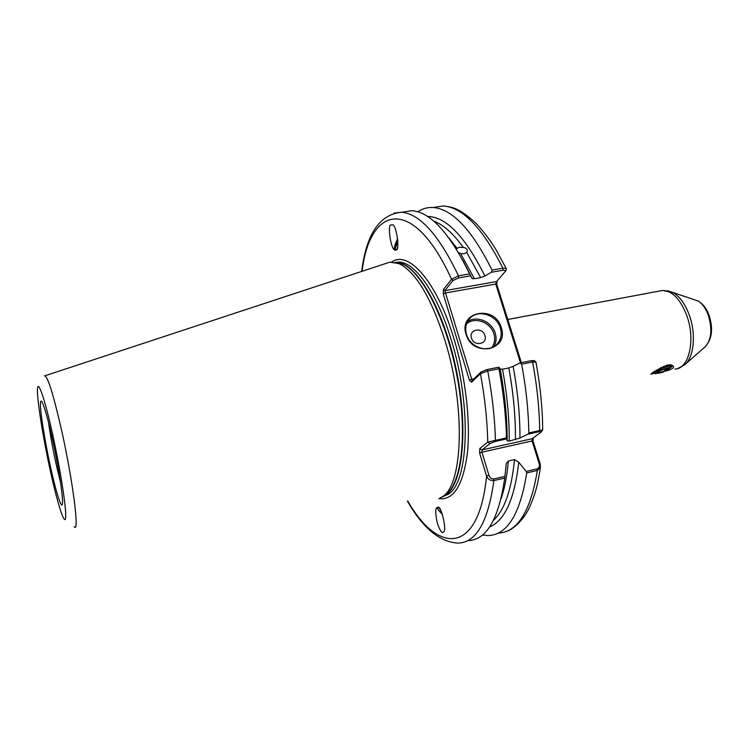 <?xml version="1.0" encoding="UTF-8"?>
<svg xmlns="http://www.w3.org/2000/svg" width="749" height="749" viewBox="0 0 749 749"><rect width="100%" height="100%" fill="white"/><g stroke="black" fill="none" stroke-linecap="round" stroke-linejoin="round"><path stroke-width="1.12" d="M654.261 373.358L650.872 374.21C652.641 372.056 658.184 368.995 667.49 365.016L670.692 364.763C675.71 366.551 674.156 368.639 666.048 371.036M647.117 293.355L623.486 297.784M448.913 237.985L457.049 248.293L456.384 249.127M458.304 252.31L460.672 253.649L474.426 278.722L472.198 278.609L462.882 260.465M457.049 248.293L459.558 247.245L463.322 247.442C453.126 233.351 443.258 224.569 433.718 221.114M427.595 216.47C446.123 216.704 465.223 236.544 484.875 275.988L480.671 277.636L466.73 252.45L463.996 253.789L460.672 253.649M439.738 508.758L440.946 510.79M437.042 507.447L438.071 507.288C441.021 504.948 447.228 531.247 443.53 531.912L443.23 532.193C441.985 533.747 439.991 530.685 437.247 523.008C435.441 513.964 435.291 508.852 436.798 507.682L437.042 507.447M442.406 514.376C438.83 510.884 437.051 508.571 437.07 507.429M397.663 246.421L397.41 248.911M396.708 249.548L395.753 250.288L394.367 249.735C390.398 247.601 387.86 225.262 390.519 225.037L392.916 224.784C397.541 228.417 399.095 250.353 396.708 249.548M501.278 327.631C509.46 350.485 472.432 357.825 466.065 334.297C458.238 311.2 495.042 304.543 501.278 327.631M466.515 334.428C469.969 347.47 488.311 353.556 496.69 344.54C500.941 340.018 502.167 334.513 500.36 328.015C496.784 314.852 478.105 308.906 469.838 318.4C465.915 322.838 464.811 328.174 466.515 334.428M471.496 338.08C473.892 346.974 487.955 344.24 484.893 335.515C482.525 326.686 468.49 329.317 471.496 338.08M385.089 263.723L389.817 262.159L398.992 263.629C415.873 271.962 431.265 297.784 445.168 341.095C465.663 406.932 462.966 484.247 442.715 496.54L438.933 498.712M668.988 365.849L667.921 366.327M669.484 364.744L669.119 365.54M669.784 365.989L672.274 366.074L670.13 368.002M466.73 252.45L467.207 251.57C467.638 249.258 466.346 247.882 463.322 247.442M474.426 278.722L480.671 277.636M506.127 465.157L506.193 463.603L508.337 461.01L514.497 459.596L518.767 462.255L526.182 471.43L537.211 468.865C539.243 467.844 539.889 466.075 539.13 463.575L532.071 440.946L481.944 452.19L488.891 475.203C489.677 477.74 491.278 479.004 493.694 478.995L504.929 476.383L506.127 465.157L505.5 471.168M506.464 437.903L506.539 438.933L495.126 441.47L490.033 443.53L482.019 449.915L479.772 448.511L487.739 442.097L506.464 437.903C505.95 415.845 503.45 392.794 498.946 368.751L487.758 370.998L480.437 373.667L471.598 382.215L469.417 380.183L443.258 293.945L443.436 289.46L451.563 279.274L458.5 275.847L469.586 273.937C449.831 233.36 430.666 212.276 412.081 210.684L402.419 212.154M467.704 540.609C486.344 540.329 498.684 519.478 504.732 478.068L493.881 480.596C490.258 480.736 487.814 479.229 486.55 476.055L479.632 453.061L481.944 452.19L482.019 449.915L532.193 438.699L540.947 432.21L541.349 431.808L539.336 431.649L528.139 434.139L519.956 438.015C520.04 415.405 517.765 391.512 513.121 366.327L519.937 362.956L531.678 360.597L534.44 360.746M479.772 448.511L479.632 453.061M533.232 437.931L533.054 441.067L540.104 463.659L540.441 467.376L537.379 470.447L526.734 472.937L526.182 471.43M482.422 535.039L487.927 535.572C507.213 535.114 520.152 514.235 526.734 472.937M504.929 476.383L504.732 478.068M489.64 526.931C504.807 520.564 514.507 499.012 518.767 462.255M528.139 434.139L528.841 432.941C528.485 410.986 526.088 388.066 521.632 364.183L519.937 362.956M528.841 432.941L542.697 429.889L541.349 431.808M535.947 362.104L532.605 361.973L521.632 364.183M469.586 273.937L472.039 278.216M484.875 275.988L491.438 272.262L492.037 270.071C471.945 229.821 452.293 208.971 433.072 207.501C427.539 207.201 422.464 208.615 417.82 211.77M492.037 270.071L502.897 268.198L506.146 268.442L506.277 269.546M496.999 281.053L496.784 284.48L521.379 362.666M471.598 382.215L472.142 380.586L480.989 372.01L486.869 369.594L498.843 367.188L500.163 368.939C504.835 394.208 507.176 418.185 507.185 440.861L506.539 438.933M498.843 367.188L498.946 368.751M519.956 438.015L509.217 441.095L507.185 440.861M515.434 439.71C515.64 417.146 513.43 393.216 508.814 367.918L502.504 369.191C507.139 394.536 509.376 418.504 509.217 441.095M508.814 367.918L513.121 366.327M500.201 369.173L502.504 369.191M520.499 362.844L495.744 284.077L445.524 292.953L471.748 379.237L474.005 378.788M470.55 275.875L458.697 277.926L452.976 280.501L444.822 290.668L496.54 281.568L505.875 270.773L503.075 270.249L491.438 272.262M407.821 501.062C438.287 554.85 478.986 554.532 486.55 476.055L488.891 475.203M490.033 443.53L487.739 442.097C487.281 420.367 484.837 397.56 480.437 373.667L480.989 372.01M532.193 438.699L532.071 440.946L533.054 441.067M540.104 463.659L539.13 463.575M452.976 280.501L451.563 279.274C413.251 195.068 369.875 205.282 362.085 271.297M443.258 293.945L445.524 292.953L444.822 290.668L443.436 289.46M496.493 281.718L495.744 284.077L496.784 284.48M472.142 380.586L471.748 379.237L469.417 380.183M395.013 250.175L394.76 249.941C393.918 247.985 394.873 244.296 397.607 238.875M396.914 249.192C395.5 249.745 395.013 248.752 395.444 246.206L397.756 240.513M395.828 244.745L397.71 239.905M395.313 248.322L397.822 241.627M442.331 514.17L438.193 509.76C436.873 507.728 437.257 507.242 439.363 508.281M438.296 509.91L437.453 508.374M669.1 364.772L666.741 365.812M671.947 366.645L670.58 367.534M667.172 368.733L667.836 369.004L665.159 370.802L659.738 372.543L656.939 372.496M662.35 369.744L667.031 368.742C669.007 369.06 667.499 370.137 662.49 371.953C658.324 373.161 656.499 373.274 656.995 372.272L662.35 369.744M662.322 369.313C656.077 371.541 653.727 373.021 655.281 373.751L662.519 372.375L669.119 369.042L667.528 368.04L662.322 369.313M654.645 373.47L654.261 372.075L661.947 368.068L669.981 366.027L671.151 366.729M666.638 365.521L668.014 364.913M669.316 368.854L670.954 367.104L667.528 368.04M667.471 366.411L668.22 365.924L667.602 365.596L660.562 367.778M659.195 370.952L659.738 372.543M663.614 366.28L663.989 367.375M664.588 369.126L665.159 370.802M666.544 365.24L666.985 366.533M491.709 347.751C494.658 343.688 495.389 339.035 493.881 333.801C490.717 322.182 474.697 316.35 466.543 323.914M467.498 321.677C476.542 315.114 492.027 321.602 495.248 333.239C496.681 338.117 496.231 342.593 493.9 346.684M48.535 422.455C50.239 434.823 52.73 448.585 56.025 463.725L60.529 482.459M50.352 466.215C44.715 440.468 40.118 411.538 40.455 403.374C40.699 394.798 46.26 410.873 52.411 438.942C58.581 466.917 63.319 497.851 62.439 503.787C61.661 510.135 55.969 492.046 50.352 466.215M667.649 290.706L698.143 301.023C703.058 303.935 706.719 308.775 709.153 315.535C713.357 328.895 712.009 339.325 705.099 346.843C711.419 339.962 712.505 329.476 708.376 315.366C705.83 308.476 702.422 303.691 698.143 301.023L693.658 299.534M52.73 434.794C44.743 398.44 37.665 378.301 37.45 389.649C37.113 400.472 42.965 437.135 50.08 469.717C57.186 502.392 64.489 525.835 65.584 518.121C66.801 510.968 60.725 471.018 52.73 434.794M44.434 375.904L45.08 375.736C48.404 378.47 53.919 396.698 61.615 430.432C72.99 481.055 79.647 534.177 74.226 526.697M674.877 369.014C688.865 369.36 695.877 340.158 686.833 315.732C680.495 299.375 672.48 290.94 662.781 290.415L659.335 291.061M507.794 319.477L662.781 290.415L673.632 292.887C680.176 297.025 685.438 304.534 689.417 315.423C696.298 334.354 693.874 357.676 684.652 364.8L677.976 368.414M441.985 497.064L448.511 494.106C468.818 481.813 471.683 405.312 451.338 340.233C437.416 293.589 415.405 262.468 399.151 262.075L395.079 262.365M391.764 262.019C408.561 249.866 436.985 281.661 454.072 339.082C465.7 377.477 470.765 422.258 467.348 453.538C462.976 485.361 453.548 500.398 439.054 498.656M442.238 496.887L445.786 494.817C461.768 483.423 467.666 432.782 457.096 376.494C446.647 320.188 422.211 271.999 402.485 264.032L395.378 262.431M398.992 263.629L402.485 264.032L396.886 262.45C416.313 262.983 443.249 308.354 455.823 367.553C468.556 426.705 463.191 482.759 446.264 494.63L442.219 496.905M493.507 520.302C504.526 510.088 511.52 489.855 514.497 459.596M508.337 461.01C507.054 475.905 504.629 488.535 501.053 498.881M498.132 533.119C517.531 532.277 530.61 511.389 537.379 470.447L537.211 468.865M493.694 478.995L493.881 480.596C488.095 522.09 476.036 542.913 457.714 543.091C439.597 542.004 422.829 528.008 407.39 501.09M539.336 431.649L539.673 430.544C539.392 408.645 537.042 385.782 532.605 361.973L531.678 360.597M486.869 369.594L487.758 370.998C492.271 395.126 494.827 418.242 495.417 440.356L495.126 441.47M503.075 270.249L502.897 268.198C482.646 228.117 462.76 207.37 443.23 205.956L433.062 207.501L443.23 205.956C452.124 207.155 458.369 207.201 475.915 223.268C484.978 232.621 493.011 244.558 496.4 250.381L506.146 268.442M394.077 213.053L401.736 212.257C420.002 213.905 438.923 235.102 458.5 275.847L458.697 277.926M396.502 243.022L396.755 243.874M45.08 375.736L389.817 262.159M396.886 262.45L399.151 262.075L395.032 262.356M471.936 278.057L463.659 261.944M540.441 467.376C537.913 482.684 536.649 490.857 529.683 506.848C522.671 522.315 510.865 530.432 506.483 531.359M506.193 463.603L506.099 464.605M412.081 210.684L401.736 212.257C379.771 214.139 366.401 233.866 361.617 271.456M542.697 429.889C542.538 408.168 540.272 385.482 535.9 361.851M705.099 346.843L685.195 364.323M469.314 318.999L469.838 318.4M505.875 270.773L506.427 269.078M535.619 361.73L534.093 360.456M395.435 247.713L395.444 246.206M670.954 367.104L671.273 366.514M669.981 366.027L667.602 365.596M654.261 372.075L655.197 371.092M668.22 365.924L669.334 364.754"/></g></svg>
